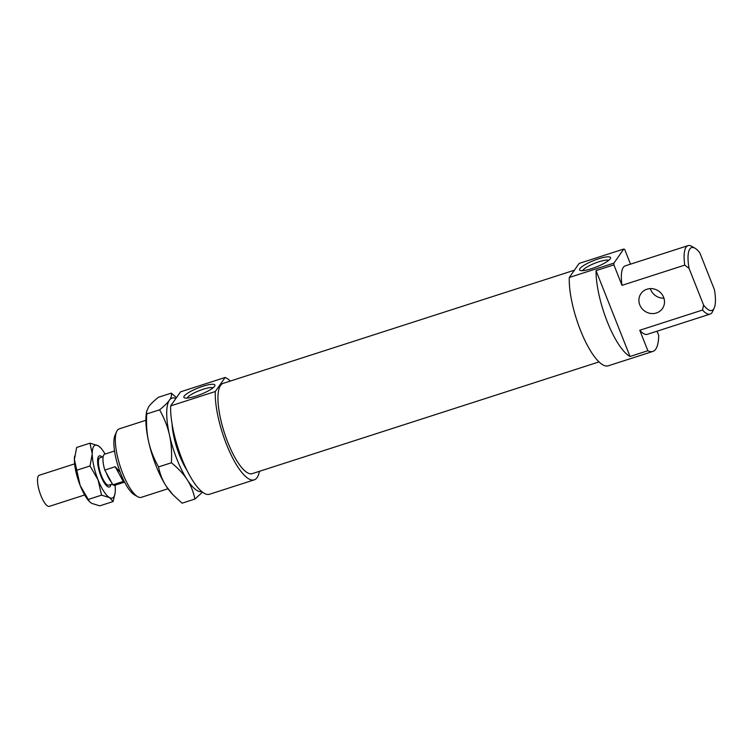 <?xml version="1.0" encoding="UTF-8"?>
<svg xmlns="http://www.w3.org/2000/svg" width="752" height="752" viewBox="0 0 752 752"><rect width="100%" height="100%" fill="white"/><g stroke="black" fill="none" stroke-linecap="round" stroke-linejoin="round"><path stroke-width="1.13" d="M110.967 484.438A16.347 4.813 -107.9 0 1 109.397 487.005A16.347 4.813 -107.9 0 1 101.407 477.247A16.347 4.813 -107.9 0 1 97.694 459.143A16.347 4.813 -107.9 0 1 99.367 455.881A16.347 4.813 -107.9 0 1 102.15 457.047M84.656 494.976L49.303 506.369A16.347 4.813 -107.9 0 1 41.313 496.602A16.347 4.813 -107.9 0 1 37.6 478.507A16.347 4.813 -107.9 0 1 39.283 475.245L74.636 463.852M112.386 483.987L108.796 485.143A14.391 4.23 -107.9 0 1 101.764 476.542A14.391 4.23 -107.9 0 1 98.493 460.619A14.391 4.23 -107.9 0 1 99.969 457.752L103.156 456.727M123.525 480.039L123.253 481.468L112.838 484.824L111.277 481.947A14.391 4.23 -107.9 0 1 106.37 472.933L104.81 470.066A16.347 4.813 -107.9 0 1 103.043 457.423A16.347 4.813 -107.9 0 1 104.725 454.161L114.539 450.993M111.277 481.947L106.37 472.933M104.81 470.066L115.225 466.71L120.207 472.284M115.225 466.71L123.253 481.468M124.569 482.126L114.755 485.284A16.347 4.813 -107.9 0 1 112.838 484.824M172.8 494.59L171.663 493.368A49.049 14.429 -107.9 0 1 166.314 486.337A49.049 14.429 -107.9 0 1 156.115 465.967A49.049 14.429 -107.9 0 1 148.642 441.725C150.475 450.006 153.775 458.4 158.54 466.917C160.026 474.202 162.62 480.669 166.314 486.337L172.8 494.59L182.059 503.191L194.909 499.046C193.414 491.77 190.82 485.294 187.135 479.626C183.469 473.957 178.224 468.336 171.39 462.781C171.973 452.544 171.334 443.285 169.473 435.013A49.049 14.429 72.1 0 0 176.946 459.256A49.049 14.429 72.1 0 0 187.135 479.626A49.049 14.429 72.1 0 0 201.762 491.592M202.495 492.165L194.909 499.046M159.584 409.821C164.321 406.005 167.602 402.79 169.416 400.186A49.049 14.429 72.1 0 0 169.473 435.013C167.64 426.732 164.34 418.338 159.584 409.821L146.725 413.957C146.151 424.194 146.79 433.453 148.642 441.725A49.049 14.429 -107.9 0 1 146.217 414.371L146.565 411.551L146.725 413.957M175.893 398.466A49.049 14.429 72.1 0 0 169.416 400.186C171.268 397.573 171.888 395.223 171.287 393.127L176.466 397.639M171.287 393.127L158.437 397.263C153.69 401.079 150.409 404.294 148.595 406.898L146.565 411.551M187.041 470.451A36.293 10.678 -107.9 0 1 172.076 424.006M171.39 462.781L158.54 466.917M115.122 492.87L113.091 501.556L109.585 497.627A27.796 8.178 72.1 0 0 113.796 496.922A27.796 8.178 72.1 0 0 115.15 492.682A27.796 8.178 72.1 0 0 115.329 489.439A27.796 8.178 72.1 0 0 115.094 485.172M92.252 453.841L89.977 443.172L97.995 445.645A27.796 8.178 72.1 0 0 93.784 446.359A27.796 8.178 72.1 0 0 92.252 453.841A27.796 8.178 72.1 0 0 98.042 479.832A27.796 8.178 72.1 0 0 109.585 497.627L101.567 495.154L98.042 479.832L90.005 465.958L92.252 453.841M89.977 443.172L76.638 447.468L74.401 459.585A27.796 8.178 -107.9 0 1 74.58 456.342A27.796 8.178 -107.9 0 1 74.608 456.154M89.601 501.753L88.999 501.105A27.796 8.178 -107.9 0 1 80.191 485.576A27.796 8.178 -107.9 0 1 74.401 459.585L80.191 485.576L89.601 501.753L91.735 503.379L99.753 505.852L113.091 501.556M105.073 454.048A27.796 8.178 72.1 0 0 100.73 447.919A27.796 8.178 72.1 0 0 97.995 445.645L100.73 447.919M101.567 495.154L88.228 499.45M90.005 465.958L76.676 470.254M225.158 377.466L215.298 391.519L170.676 405.901L180.536 391.839L225.158 377.466A53.956 15.877 -107.9 0 1 230.328 381.057M259.402 471.325A53.956 15.877 -107.9 0 1 257.09 477.586A53.956 15.877 -107.9 0 1 254.204 479.87A53.956 15.877 -107.9 0 1 228.899 450.147A53.956 15.877 -107.9 0 1 215.298 391.519M598.996 361.919L252.193 473.647A47.414 13.95 -107.9 0 1 226.051 437.692A47.414 13.95 -107.9 0 1 220.58 385.381A47.414 13.95 -107.9 0 1 223.118 383.379L574.396 270.212M656.411 312.992A13.085 12.201 -144.9 0 0 662.409 308.602A13.085 12.201 -144.9 0 0 661.619 293.844A13.085 12.201 -144.9 0 0 646.993 289.2A13.085 12.201 -144.9 0 0 640.995 293.581A13.085 12.201 -144.9 0 0 641.785 308.348A13.085 12.201 -144.9 0 0 656.411 312.992M623.784 249.044L613.923 263.106L569.302 277.479L579.162 263.416L623.784 249.044A53.956 15.877 -107.9 0 1 624.696 249.457L630.514 264.159M657.06 331.19L658.686 335.307A53.956 15.877 -107.9 0 1 655.716 349.172A53.956 15.877 -107.9 0 1 652.83 351.447A53.956 15.877 -107.9 0 1 647.867 350.723L630.026 356.476L596.035 270.635L613.886 264.883L621.989 285.346A35.974 10.584 -107.9 0 1 623.333 267.374A35.974 10.584 -107.9 0 1 625.25 265.851L688.024 245.631A35.974 10.584 72.1 0 0 686.097 247.154A35.974 10.584 72.1 0 0 684.752 265.127L689.067 268.379A33.032 9.72 -107.9 0 1 689.838 248.968A33.032 9.72 -107.9 0 1 694.942 248.179A33.032 9.72 -107.9 0 1 699.877 252.963L714.4 289.633A33.032 9.72 -107.9 0 1 714.212 308A33.032 9.72 -107.9 0 1 713.629 309.053A33.032 9.72 -107.9 0 1 703.581 305.058L702.537 310.04A35.974 10.584 72.1 0 0 710.085 314.11A35.974 10.584 72.1 0 0 712.003 312.588A35.974 10.584 72.1 0 0 712.652 311.45L714.212 308M608.772 260.333A14.222 2.952 -21.6 0 0 598.883 261.781A14.222 2.952 -21.6 0 0 582.734 270.645M598.507 258.829A16.676 3.459 158.4 0 1 610.483 258.425A16.676 3.459 158.4 0 1 591.608 268.652A16.676 3.459 158.4 0 1 580.177 270.419A16.676 3.459 158.4 0 1 598.507 258.829M213.117 387.797A14.222 2.952 -21.6 0 0 203.228 389.235A14.222 2.952 -21.6 0 0 187.079 398.099M202.852 386.284A16.676 3.459 158.4 0 1 214.828 385.879A16.676 3.459 158.4 0 1 195.952 396.116A16.676 3.459 158.4 0 1 184.522 397.883A16.676 3.459 158.4 0 1 202.852 386.284M167.95 488.762L141.291 497.345A35.974 10.584 -107.9 0 1 137.663 496.687A35.974 10.584 -107.9 0 1 120.198 466.353A35.974 10.584 -107.9 0 1 116.673 431.526A35.974 10.584 -107.9 0 1 117.312 430.388A35.974 10.584 -107.9 0 1 119.239 428.866L145.897 420.283M116.673 431.526L115.103 434.976A33.032 9.72 72.1 0 0 118.337 466.945A33.032 9.72 72.1 0 0 134.373 494.797L137.663 496.687M694.942 248.179L691.661 246.299A35.974 10.584 72.1 0 0 688.024 245.631M621.989 285.346L684.752 265.127M663.922 298.159A13.085 12.201 35.1 0 1 650.301 288.608M702.537 310.04L639.764 330.26L647.867 350.723M710.085 314.11L647.312 334.33A35.974 10.584 -107.9 0 1 639.764 330.26M689.067 268.379L703.581 305.058M613.886 264.883A53.956 15.877 -107.9 0 1 613.923 263.106M630.026 356.476A53.956 15.877 -107.9 0 1 607.278 321.743A53.956 15.877 -107.9 0 1 596.035 270.635M652.83 351.447L608.208 365.829A53.956 15.877 -107.9 0 1 582.903 336.106A53.956 15.877 -107.9 0 1 569.302 277.479M254.204 479.87L209.582 494.243A53.956 15.877 -107.9 0 1 184.278 464.529A53.956 15.877 -107.9 0 1 170.676 405.901"/></g></svg>
